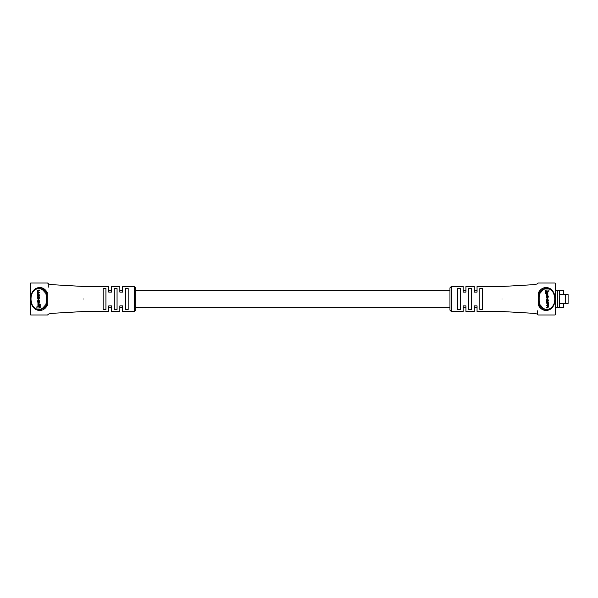 <?xml version="1.0" encoding="UTF-8"?>
<svg xmlns="http://www.w3.org/2000/svg" width="598" height="598" viewBox="0 0 598 598"><rect width="100%" height="100%" fill="white"/><g stroke="black" fill="none" stroke-linecap="round" stroke-linejoin="round"><path stroke-width="0.9" d="M30.7 314.959A0.695 0.695 0 0 0 30.879 314.982L30.184 314.286A0.695 0.695 0 0 0 30.206 314.466M30.879 314.982L47.563 314.982A0.695 0.695 0 0 0 47.743 314.959M48.236 314.466A0.695 0.695 0 0 0 48.259 314.286L47.563 314.982M48.236 283.534A0.695 0.695 0 0 1 48.259 283.714L48.259 287.19M47.743 283.041A0.695 0.695 0 0 0 47.563 283.018L30.879 283.018A0.695 0.695 0 0 0 30.184 283.714L30.879 283.018M37.577 309.906L39.221 310.123C28.293 310.997 28.27 287.025 39.221 287.877L37.569 288.094M33.839 290.381L32.83 291.652M32.262 292.601L31.238 295.143M31.163 295.405L30.804 297.326M30.707 299.045L32.337 305.541L36 309.293M39.221 287.877L44.372 290.15L41.935 288.46M449.95 290.658L135.821 290.658L135.821 287.877L135.821 310.123L134.43 311.513L134.43 286.487L135.821 287.877M50.666 284.588L83.698 286.487L108.716 286.487L108.716 292.086L111.497 292.086L111.497 286.487L119.839 286.487L119.839 292.086L122.62 292.086L122.62 286.487L134.43 286.487M83.698 299C83.698 282.854 83.698 282.854 83.698 299C83.698 315.146 83.698 315.146 83.698 299M103.162 288.572L103.162 309.428L105.936 309.428L105.936 288.572L103.162 288.572M114.278 288.572L114.278 309.428L117.059 309.428L117.059 288.572L114.278 288.572M125.401 288.572L125.401 309.428L128.181 309.428L128.181 288.572L125.401 288.572M44.372 307.85A0.695 0.404 -134.8 0 1 43.392 307.357L45.799 304.666L46.554 305.167A0.695 0.434 -152 0 1 47.264 305.451C42.353 314.488 30.543 310.706 30.7 299C30.543 287.317 42.338 283.497 47.264 292.549A0.695 0.434 -28 0 1 46.554 292.833L46.995 296.982L46.554 305.167L44.372 307.85L39.221 310.123M47.264 305.451L47.264 292.549M48.259 283.714L47.563 283.018M39.617 290.501L39.617 290.09L37.966 290.09L37.36 291.166L37.39 295.263L39.617 295.263L39.617 294.851L38.04 294.851L37.599 294.074L38.078 292.848L39.617 292.848L39.617 292.429L38.1 292.429L37.599 291.585L37.995 290.501L39.617 290.501M38.593 292.429L38.093 291.585L38.489 290.501M38.526 294.851L38.093 293.655L38.564 292.848M39.012 306.804L36.882 306.804L36.882 307.963L39.7 307.963L39.7 304.203L39.012 304.203L39.012 306.804L37.375 306.804M39.7 307.963L40.193 307.963L40.193 304.203L39.7 304.203M45.799 304.666L46.607 301.003L46.607 296.997L45.799 293.334L43.392 290.643C38.75 285.523 30.76 290.404 30.909 299.015C30.782 307.619 38.75 312.462 43.392 307.357M39.094 304.203L39.094 303.537L37.943 303.537L37.943 305.817L39.012 305.817M38.451 299.344L39.647 297.983L38.945 296.032L38.07 296.032L37.36 297.393L38.07 299.344L39.154 297.983L38.451 296.032M38.063 302.947L38.945 302.947L39.647 301.915L39.034 299.897L38.549 299.897L38.915 301.691L38.436 302.536L37.599 301.011L38.444 299.942L37.36 301.018L38.063 302.947L38.556 302.947M38.564 302.536L38.093 301.773L38.451 300.331M134.43 311.513L122.62 311.513L122.62 305.914L119.839 305.914L119.839 311.513L111.497 311.513L111.497 305.914L108.716 305.914L108.716 311.513L83.698 311.513L50.666 313.412M40.597 309.973L41.942 309.532M43.392 290.643A0.695 0.404 134.8 0 1 44.372 290.15L46.554 292.833L45.799 293.334M47.347 297.034L46.607 296.997M46.607 301.003L47.347 300.966M38.608 305.817L38.608 303.537M37.599 297.266L38.085 298.933L38.915 298.11L38.915 297.266L38.429 296.444L37.599 297.266L38.093 297.266L38.578 298.933M38.07 299.344L38.556 299.344M38.578 296.444L38.093 297.266M39.132 295.263L39.132 294.851M39.132 292.848L39.132 292.429M39.132 290.501L39.132 290.09M37.958 300.331L37.951 299.942M38.451 302.947L39.154 301.915L38.549 299.897M537.542 314.466A0.695 0.695 0 0 1 537.52 314.286L537.52 310.811M555.079 283.041A0.695 0.695 0 0 0 554.892 283.018L538.215 283.018L537.52 283.729A0.695 0.695 0 0 1 537.542 283.534M538.036 314.959A0.695 0.695 0 0 0 538.215 314.982L554.892 314.982A0.695 0.695 0 0 0 555.587 314.286L555.587 299M538.036 283.041A0.695 0.695 0 0 1 538.215 283.018L554.892 283.018L555.587 283.714A0.695 0.695 0 0 0 555.564 283.534M559.362 294.552L559.758 294.552L559.362 307.342L557.672 307.342L557.672 290.658L559.362 290.658L559.362 294.552M559.758 294.552L565.319 294.552L565.319 303.448L559.758 303.448M565.319 303.448L568.1 303.448L568.1 294.552L565.319 294.552M555.751 290.658L557.672 290.658M563.585 294.552L563.585 290.658L559.362 290.658M563.585 303.448L563.585 307.342L559.362 307.342M555.751 307.342L557.672 307.342M548.202 288.094L546.557 287.877C557.486 287.003 557.508 310.975 546.557 310.123L548.209 309.906M551.939 307.619L552.941 306.348M553.516 305.399L554.54 302.857M554.615 302.595L554.974 300.674M555.071 298.955L553.442 292.459L549.779 288.707M546.557 310.123L541.407 307.85L543.844 309.54M449.95 310.123L449.95 287.877L451.341 286.487L451.341 311.513L449.95 310.123M535.113 313.412L502.073 311.513L477.055 311.513L477.055 305.914L474.281 305.914L474.281 311.513L465.939 311.513L465.939 305.914L463.158 305.914L463.158 311.513L451.341 311.513M502.073 299C502.073 315.146 502.073 315.146 502.073 299C502.073 282.854 502.073 282.854 502.073 299M482.616 309.428L482.616 288.572L479.835 288.572L479.835 309.428L482.616 309.428M471.501 309.428L471.501 288.572L468.72 288.572L468.72 309.428L471.501 309.428M460.378 309.428L460.378 288.572L457.597 288.572L457.597 309.428L460.378 309.428M541.407 290.15A0.695 0.404 45.2 0 1 542.386 290.643L539.979 293.334L539.217 292.833A0.695 0.434 28 0 1 538.514 292.549C543.418 283.512 555.236 287.294 555.079 299C555.236 310.683 543.44 314.503 538.514 305.451A0.695 0.434 152 0 1 539.217 305.167L538.783 301.018L539.217 292.833L541.407 290.15L546.557 287.877M538.514 292.549L538.514 305.451M537.52 314.286L538.215 314.982M554.892 314.982L555.587 314.286M546.161 307.499L546.161 307.91L547.813 307.91L548.418 306.834L548.388 302.738L546.161 302.738L546.161 303.149L547.738 303.149L548.179 303.926L547.701 305.152L546.161 305.152L546.161 305.571L547.678 305.571L548.179 306.415L547.783 307.499L546.161 307.499M547.185 305.571L547.686 306.415L547.29 307.499M547.252 303.149L547.686 304.345L547.207 305.152M546.766 291.196L548.889 291.196L548.889 290.037L546.079 290.037L546.079 293.797L546.766 293.797L546.766 291.196L548.403 291.196M546.079 290.037L545.585 290.037L545.585 293.797L546.079 293.797M539.979 293.334L539.164 296.997L539.164 301.003L539.979 304.666L542.386 307.357C547.028 312.477 555.019 307.596 554.869 298.985C554.996 290.381 547.028 285.538 542.386 290.643M546.677 293.797L546.677 294.463L547.835 294.463L547.835 292.183L546.766 292.183M547.327 298.656L546.131 300.017L546.834 301.968L547.708 301.968L548.418 300.607L547.708 298.656L546.624 300.017L547.327 301.968M547.716 295.053L546.834 295.053L546.131 296.085L546.744 298.103L547.23 298.103L546.864 296.309L547.334 295.464L548.179 296.227L547.334 298.058L548.418 296.982L547.716 295.053L547.222 295.053M547.207 295.464L547.686 296.227L547.327 297.669M451.341 286.487L463.158 286.487L463.158 292.086L465.939 292.086L465.939 286.487L474.281 286.487L474.281 292.086L477.055 292.086L477.055 286.487L502.073 286.487L535.113 284.588M545.174 288.027L543.829 288.468M542.386 307.357A0.695 0.404 -45.2 0 1 541.407 307.85L539.217 305.167L539.979 304.666M538.432 300.966L539.164 301.003M539.164 296.997L538.432 297.034M547.17 292.183L547.17 294.463M548.179 300.734L548.179 299.89L547.342 299.067L546.864 299.89L547.342 301.556L548.179 300.734L547.686 300.734L547.2 299.067M547.708 298.656L547.215 298.656M547.2 301.556L547.686 300.734M546.647 302.738L546.647 303.149M546.647 305.152L546.647 305.571M546.647 307.499L546.647 307.91M547.82 297.669L547.828 298.058M547.327 295.053L546.624 296.085L547.23 298.103M39.154 297.983L39.647 297.983M39.154 297.393L39.647 297.393M37.599 298.11L38.093 298.11M37.599 294.074L38.093 294.074M37.599 293.655L38.093 293.655M37.599 291.585L38.093 291.585M37.599 291.286L38.093 291.286M37.599 301.773L38.093 301.773M37.599 301.011L38.093 301.011M39.154 301.915L39.647 301.915M39.154 300.981L39.647 300.981M546.624 300.017L546.131 300.017M546.624 300.607L546.131 300.607M548.179 299.89L547.686 299.89M548.179 303.926L547.686 303.926M548.179 304.345L547.686 304.345M548.179 306.415L547.686 306.415M548.179 306.714L547.686 306.714M548.179 296.227L547.686 296.227M548.179 296.989L547.686 296.989M546.624 296.085L546.131 296.085M546.624 297.019L546.131 297.019M477.055 290.658L474.281 290.658M465.939 290.658L463.158 290.658M122.62 290.658L119.839 290.658M111.497 290.658L108.716 290.658M477.055 307.342L474.281 307.342M465.939 307.342L463.158 307.342M449.95 307.342L135.821 307.342M122.62 307.342L119.839 307.342M111.497 307.342L108.716 307.342M30.169 314.219L30.169 283.781M51.443 284.663L48.221 283.848M48.221 314.152L51.443 313.337M555.609 283.781L555.609 314.219M534.335 313.337L537.557 314.152M537.557 283.848L534.335 284.663"/></g></svg>
